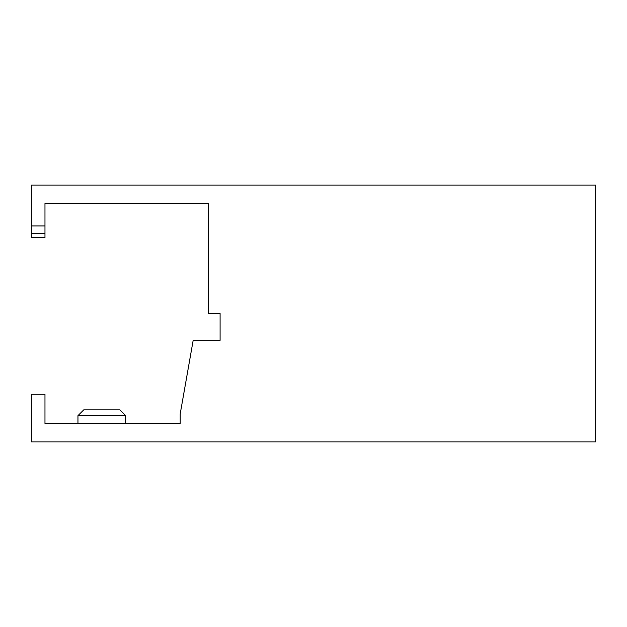 <?xml version="1.0" encoding="UTF-8"?>
<svg xmlns="http://www.w3.org/2000/svg" width="627" height="627" viewBox="0 0 627 627"><rect width="100%" height="100%" fill="white"/><g stroke="black" fill="none" stroke-linecap="round" stroke-linejoin="round"><path stroke-width="0.94" d="M77.952 415.654L83.791 409.823L119.788 409.823L125.627 415.654L77.952 415.654L77.952 423.444M180.208 423.444L44.972 423.444L44.972 394.25L31.35 394.25L31.35 441.925L595.65 441.925L595.65 185.075L31.35 185.075L31.35 225.939L44.972 225.939L44.972 233.722L44.972 203.556L208.423 203.556L208.423 313.5L220.101 313.5L220.101 340.351L193.171 340.351L180.208 413.883L180.208 423.444M31.35 233.722L44.972 233.722L44.972 237.609L31.35 237.609L31.35 225.939M208.423 221.072L208.423 203.556M220.101 313.5L220.101 340.351M180.255 413.608L181.611 405.928M125.627 415.654L125.627 423.444"/></g></svg>
